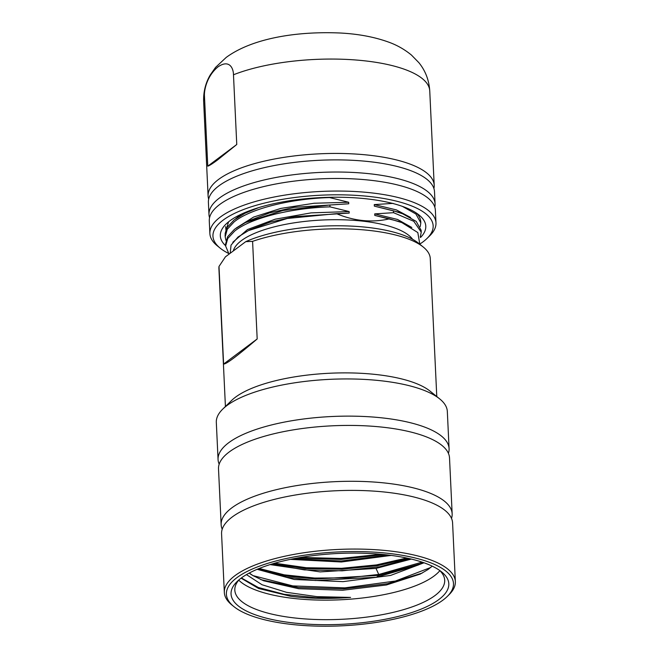 <?xml version="1.0" encoding="UTF-8"?>
<svg xmlns="http://www.w3.org/2000/svg" width="659" height="659" viewBox="0 0 659 659"><rect width="100%" height="100%" fill="white"/><g stroke="black" fill="none" stroke-linecap="round" stroke-linejoin="round"><path stroke-width="0.99" d="M443.005 600.077A113.669 36.986 -2.7 0 1 336.164 626.05A113.669 36.986 -2.7 0 1 233.92 606.626A113.669 36.986 -2.7 0 1 236.861 577.696A113.669 36.986 -2.7 0 1 382.525 552.769A113.669 36.986 -2.7 0 1 447.14 596.576A113.669 36.986 -2.7 0 1 443.005 600.077M241.095 578.157A108.99 35.462 177.3 0 0 237.133 581.518A108.99 35.462 177.3 0 0 299.087 623.521A108.99 35.462 177.3 0 0 438.77 599.616A108.99 35.462 177.3 0 0 441.579 571.88A108.99 35.462 177.3 0 0 343.545 553.255A108.99 35.462 177.3 0 0 241.095 578.157L258.608 588.503L290.973 596.337A103.694 33.741 -2.7 0 0 350.588 597.416L317.012 596.65L286.5 592.326L262.002 584.731L246.45 574.623M233.92 606.626L232.001 605.077A115.638 37.629 -2.7 0 1 224.332 592.474A115.638 37.629 -2.7 0 1 234.983 575.645A115.638 37.629 -2.7 0 1 363.793 549.178A115.638 37.629 -2.7 0 1 455.353 581.584A115.638 37.629 -2.7 0 1 448.911 594.846L447.14 596.576M455.353 581.584L452.585 522.925A115.638 37.629 177.3 0 0 385.556 492.141A115.638 37.629 177.3 0 0 232.223 516.986A115.638 37.629 177.3 0 0 221.572 533.823L224.332 592.474M222.207 529.226A115.638 37.629 -2.7 0 1 221.144 524.712A115.638 37.629 -2.7 0 1 231.787 507.883A115.638 37.629 -2.7 0 1 385.128 483.031A115.638 37.629 -2.7 0 1 452.156 513.822A115.638 37.629 -2.7 0 1 451.522 518.411M452.156 513.822L449.52 457.947A115.638 37.629 177.3 0 0 382.492 427.164A115.638 37.629 177.3 0 0 229.159 452.016A115.638 37.629 177.3 0 0 218.508 468.846L221.144 524.712M219.175 464.158A115.638 37.629 -2.7 0 1 218.063 459.554A115.638 37.629 -2.7 0 1 228.714 442.716A115.638 37.629 -2.7 0 1 382.055 417.872A115.638 37.629 -2.7 0 1 449.084 448.655A115.638 37.629 -2.7 0 1 448.417 453.343M449.084 448.655L447.329 411.471A115.638 37.629 177.3 0 0 439.668 398.876A115.638 37.629 177.3 0 0 380.301 380.688A115.638 37.629 177.3 0 0 226.96 405.532A115.638 37.629 177.3 0 0 222.758 409.099A115.638 37.629 177.3 0 0 216.317 422.37L218.063 459.554M222.758 409.099L231.606 400.474A105.794 34.425 -2.7 0 1 375.737 374.477A105.794 34.425 -2.7 0 1 430.047 391.116L439.668 398.876M436.777 396.537L430.269 258.559A105.794 34.425 177.3 0 0 423.251 247.034A105.794 34.425 177.3 0 0 368.941 230.395A105.794 34.425 177.3 0 0 252.586 241.359L245.733 241.664L225.419 256.845L219.002 266.45L223.607 364.056C226.004 364.386 237.199 356.017 257.183 338.957L252.586 241.359M423.251 247.034L418.449 243.155A100.876 32.826 177.3 0 0 339.871 225.782A100.876 32.826 177.3 0 0 245.733 241.664M219.002 266.45A105.794 34.425 177.3 0 0 218.912 268.526L225.419 406.504M257.183 338.957L223.607 364.056M412.633 239.316A91.033 29.622 177.3 0 0 333.487 219.711A91.033 29.622 177.3 0 0 241.383 240.642A91.033 29.622 177.3 0 0 233.302 250.955M230.205 253.27L231.037 245.132L238.064 236.993L248.484 230.568L287.275 218.483L336.461 213.648C354.361 221.127 372.038 222.857 389.518 218.829L401.899 222.627L417.814 232.561L419.841 244.275M398.637 221.375L374.773 215.419L389.518 218.829M228.525 221.869L225.114 233.714M225.658 226.622L225.93 229.966M420.236 226.622L420.804 222.874L415.878 213.994L402.418 206.391M393.126 203.384L374.263 204.587L396.356 209.892L410.623 217.486M420.475 237.545A102.845 33.461 177.3 0 0 418.967 214.958A102.845 33.461 177.3 0 0 326.469 197.387A102.845 33.461 177.3 0 0 229.802 220.889A102.845 33.461 177.3 0 0 226.053 224.052A102.845 33.461 177.3 0 0 225.617 245.741M420.804 222.874L420.755 221.836A98.018 31.896 177.3 0 0 416.381 213.071M329.533 197.305L329.541 197.56C290.084 198.787 250.313 208.755 234.192 221.828L227.297 229.225L225.197 236.754L225.979 240.444M329.895 204.998L329.986 206.86C290.52 208.079 250.749 218.047 234.629 231.12L227.734 238.517L225.633 246.054L225.543 244.192L227.652 236.663L234.538 229.258L245.502 222.536L282.868 210.501L329.895 204.998L348.759 203.796L348.685 202.264L329.541 197.56M336.461 213.648L349.196 213.088L349.122 211.555L329.986 206.86M374.773 215.419L374.707 213.887L393.563 212.684L393.481 210.822L402.665 213.788L416.2 221.399L421.15 230.312L421.241 232.166L413.794 221.292L393.563 212.684M402.665 213.788L398.234 212.091L374.337 206.127L393.481 210.822M374.337 206.127L374.263 204.587M228.451 253.369A110.226 35.866 -2.7 0 1 220.254 248.212A110.226 35.866 -2.7 0 1 223.104 220.155A110.226 35.866 -2.7 0 1 364.361 195.987A110.226 35.866 -2.7 0 1 427.016 238.459A110.226 35.866 -2.7 0 1 423.004 241.861A110.226 35.866 -2.7 0 1 419.964 243.97M220.254 248.212L217.371 245.881A113.175 36.83 -2.7 0 1 209.875 233.55A113.175 36.83 -2.7 0 1 220.295 217.075A113.175 36.83 -2.7 0 1 346.362 191.168A113.175 36.83 -2.7 0 1 435.978 222.89A113.175 36.83 -2.7 0 1 429.668 235.873L427.016 238.459M435.978 222.89L435.377 210.303A113.175 36.83 177.3 0 0 412.073 189.43A113.175 36.83 177.3 0 0 230.518 197.997A113.175 36.83 177.3 0 0 219.702 204.496A113.175 36.83 177.3 0 0 209.282 220.971L209.875 233.55M209.562 217.734A113.175 36.83 -2.7 0 1 208.977 214.529A113.175 36.83 -2.7 0 1 219.398 198.054A113.175 36.83 -2.7 0 1 345.464 172.147A113.175 36.83 -2.7 0 1 435.08 203.87A113.175 36.83 -2.7 0 1 434.792 207.107M435.08 203.87L434.503 191.72A113.175 36.83 177.3 0 0 411.191 170.846A113.175 36.83 177.3 0 0 229.645 179.405A113.175 36.83 177.3 0 0 218.829 185.904A113.175 36.83 177.3 0 0 208.401 202.379L208.977 214.529M208.681 199.142A113.175 36.83 -2.7 0 1 208.096 195.937A113.175 36.83 -2.7 0 1 218.524 179.462A113.175 36.83 -2.7 0 1 344.591 153.555A113.175 36.83 -2.7 0 1 434.199 185.278A113.175 36.83 -2.7 0 1 433.919 188.515M236.762 144.494L233.475 74.78C233.451 68.248 229.39 59.096 218.088 66.798C206.86 75.933 203.911 90.324 204.479 96.453L207.766 166.167C209.298 165.747 212.577 163.654 217.602 159.915L236.762 144.494L207.766 166.167M420.294 236.902L421.241 232.166M411.842 227.495L397.558 219.463L374.707 213.887M349.196 213.088L294.614 216.63L269.992 222.19L249.967 229.826M349.122 211.555L311.073 212.882L275.157 219.2L247.487 229.554L232.792 242.273M225.633 246.054L229.044 254.135M348.759 203.796L294.202 207.33L269.589 212.882L249.349 220.625M348.685 202.264L314.17 203.244L280.915 208.392L253.6 217.066L236.07 228.113M225.197 236.754L225.106 234.901L227.207 227.363L234.11 219.966L245.049 213.244L258.666 207.626M252.422 209.661L245.049 213.244M241.375 214.134L235.625 218.821M239.044 579.788A105.061 34.186 177.3 0 0 234.818 590.118A105.061 34.186 177.3 0 0 317.992 619.559A105.061 34.186 177.3 0 0 435.022 595.514A105.061 34.186 177.3 0 0 444.693 580.225A105.061 34.186 177.3 0 0 439.512 570.332M439.858 570.669A105.061 34.186 -2.7 0 1 434.1 575.991A105.061 34.186 -2.7 0 1 332.136 600.077A105.061 34.186 -2.7 0 1 238.731 580.151M249.283 573.042L252.949 575.595L263.6 580.76L298.692 588.718L342.696 590.242L386.405 584.978L420.228 574.088L428.136 569.458L432.213 566.155M258.254 568.857L263.262 570.974L286.607 577.243L315.562 580.513L376.429 577.235L379.123 575.323L420.755 563.692M260.865 579.656L298.346 587.499L343.331 588.874L387.55 583.701L422.147 573.099M258.608 588.503L290.957 596.329M376.429 577.235L418.02 565.125L422.946 562.415M249.176 573.099A96.445 31.385 177.3 0 0 252.949 575.595L292.81 585.9L344.937 587.869L395.4 581.04L430.706 567.49M259.185 568.478L284.243 574.829L314.64 578.05L347.235 577.894L379.082 574.401L422.089 562.127M241.367 577.951L258.336 587.49L284.186 594.327L316.073 597.746L350.572 597.416M411.348 559.079L376.017 568.404L379.123 575.323L315.653 579.022L285.479 575.958L260.445 569.837M408.423 558.404L377.648 565.661L341.864 569.228L305.381 568.577L272.966 563.717M384.181 554.581L341.074 559.4L297.258 558.025M300.595 557.44L340.942 558.478L380.844 554.268M274.721 563.206L306.427 567.737L341.601 568.305L376.421 564.92L406.669 558.025M293.197 558.791L341.304 560.998L388.382 555.051M271.722 564.096L304.409 569.895L342.169 570.818L379.395 566.806L409.717 558.7M376.017 568.404L320.15 571.905L270.075 564.598M424.009 562.786L390.54 575.455L343.042 581.642L294.276 579.483L257.158 569.31M391.191 555.405L341.411 561.995L290.372 559.367M204.479 96.453A113.175 36.83 177.3 0 0 203.647 101.552C203.334 91.889 205.534 83.026 210.246 74.969L215.551 67.407L226.202 57.424C252.677 38 297.538 31.121 340.159 33.008C358.125 33.93 374.155 36.929 388.25 41.978C396.718 44.96 404.445 49.318 411.438 55.051L418.893 62.687C425.417 70.719 429.034 80.126 429.75 90.893A113.175 36.83 177.3 0 0 356.964 60.084A113.175 36.83 177.3 0 0 233.475 74.78M398.629 221.375L401.899 222.627M429.75 90.893L434.199 185.278M203.647 101.552L208.096 195.937M248.484 230.568L250.156 229.736M245.502 222.536L249.753 220.427M418.836 564.714L418.02 565.117"/></g></svg>
